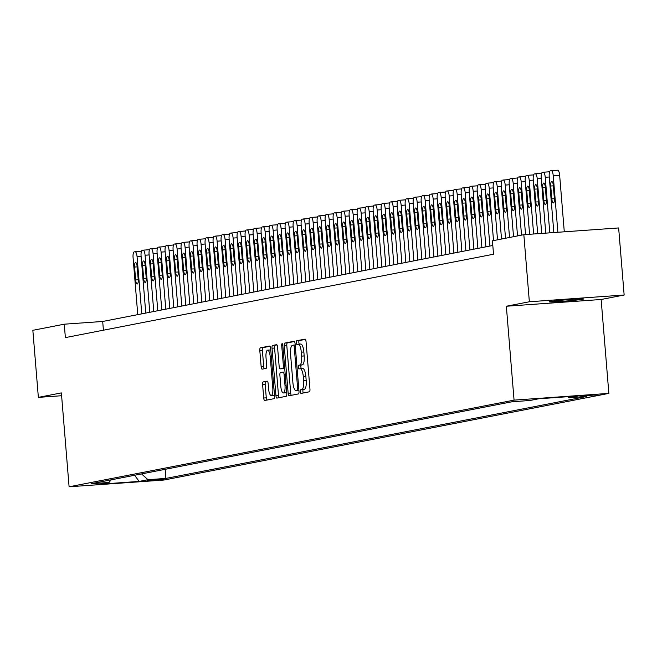 <?xml version="1.0" encoding="UTF-8"?>
<svg xmlns="http://www.w3.org/2000/svg" width="657" height="657" viewBox="0 0 657 657"><rect width="100%" height="100%" fill="white"/><g stroke="black" fill="none" stroke-linecap="round" stroke-linejoin="round"><path stroke-width="0.99" d="M300.331 391.679A1.848 0.558 -94.1 0 0 301.013 393.42A1.848 0.558 -94.1 0 0 301.029 393.42L309.373 391.794A2.644 0.797 -94.1 0 0 309.948 389.01L306.047 341.607A2.644 0.797 -94.1 0 0 305.078 339.127A2.644 0.797 -94.1 0 0 305.045 339.127L296.701 340.753A1.848 0.558 -94.1 0 0 296.299 342.708A1.848 0.558 -94.1 0 0 296.98 344.44A1.848 0.558 -94.1 0 0 297.005 344.44L298.081 344.235A8.459 2.546 -94.1 0 1 298.179 344.219A8.459 2.546 -94.1 0 1 301.292 352.168L301.612 356.119A8.459 2.546 -94.1 0 1 299.797 365.029L298.713 365.243A1.848 0.558 -94.1 0 0 298.319 367.197A1.848 0.558 -94.1 0 0 298.992 368.93A1.848 0.558 -94.1 0 0 299.017 368.93L300.093 368.717A8.459 2.546 -94.1 0 1 300.192 368.708A8.459 2.546 -94.1 0 1 303.304 376.658L303.624 380.608A8.459 2.546 -94.1 0 1 301.809 389.519L300.725 389.732A1.848 0.558 -94.1 0 0 300.331 391.679M300.282 368.708L302.655 368.536A8.459 2.546 -94.1 0 1 302.754 368.528A8.459 2.546 -94.1 0 1 305.866 376.477L306.187 380.419A8.459 2.546 -94.1 0 1 304.372 389.338L303.288 389.552A1.848 0.558 -94.1 0 0 302.893 391.498A1.848 0.558 -94.1 0 0 303.263 392.985M305.439 339.365L299.264 340.572A1.848 0.558 -94.1 0 0 298.861 342.527A1.848 0.558 -94.1 0 0 299.321 344.137M298.27 344.219L300.643 344.046A8.459 2.546 -94.1 0 1 300.742 344.038A8.459 2.546 -94.1 0 1 303.854 351.988L304.175 355.938A8.459 2.546 -94.1 0 1 302.36 364.849L301.276 365.062A1.848 0.558 -94.1 0 0 300.881 367.008A1.848 0.558 -94.1 0 0 301.333 368.626M582.743 299.247A17.238 0.6 175.3 0 0 583.523 299.001A17.238 0.6 175.3 0 0 568.913 299.6A17.238 0.6 175.3 0 0 549.95 301.579A17.238 0.6 175.3 0 0 549.17 301.826A17.238 0.6 175.3 0 0 563.78 301.218A17.238 0.6 175.3 0 0 582.743 299.247M163.889 479.257L147.102 480.546L163.889 479.257M263.194 381.922A2.644 0.797 -94.1 0 0 262.619 384.715L263.72 398.011A2.644 0.797 -94.1 0 0 264.689 400.491A2.644 0.797 -94.1 0 0 264.722 400.491L273.985 398.684A2.644 0.797 -94.1 0 0 274.56 395.9L270.659 348.506A2.644 0.797 -94.1 0 0 269.69 346.017A2.644 0.797 -94.1 0 0 269.657 346.025L260.386 347.824A2.644 0.797 -94.1 0 0 259.819 350.616L261.141 366.672A2.644 0.797 -94.1 0 0 262.11 369.16A2.644 0.797 -94.1 0 0 262.143 369.152L266.11 368.38A2.644 0.797 -94.1 0 0 266.676 365.596L266.019 357.63A7.071 2.127 -94.1 0 1 267.621 350.165A7.071 2.127 -94.1 0 1 270.224 356.817L272.795 388.016A7.071 2.127 -94.1 0 1 271.193 395.481A7.071 2.127 -94.1 0 1 268.59 388.837L268.163 383.631A2.644 0.797 -94.1 0 0 267.185 381.15A2.644 0.797 -94.1 0 0 267.161 381.15L263.194 381.922L265.757 381.742A2.644 0.797 -94.1 0 0 265.182 384.534L266.282 397.83A2.644 0.797 -94.1 0 0 266.882 400.072M61.372 392.894L38.361 397.378L32.85 330.315L64.263 324.197L65.363 337.608L493.53 254.226L492.422 240.807L523.834 234.689L529.353 301.76L506.342 306.236L514.061 400.129L69.092 486.788L61.372 392.894M288.144 393.256A2.644 0.797 -94.1 0 0 289.121 395.736A2.644 0.797 -94.1 0 0 289.146 395.736L298.418 393.929A2.644 0.797 -94.1 0 0 298.984 391.137L295.092 343.742A2.644 0.797 -94.1 0 0 294.114 341.262A2.644 0.797 -94.1 0 0 294.09 341.262L284.818 343.069A2.644 0.797 -94.1 0 0 284.251 345.853L288.144 393.256L290.706 393.067A2.644 0.797 -94.1 0 0 291.314 395.309M286.206 396.302L276.934 398.109A2.644 0.797 -94.1 0 1 276.901 398.117A2.644 0.797 -94.1 0 1 275.932 395.629L272.031 348.235A2.644 0.797 -94.1 0 1 272.606 345.451L276.572 344.679A2.644 0.797 -94.1 0 1 276.597 344.67A2.644 0.797 -94.1 0 1 277.574 347.159L279.151 366.376A2.644 0.797 -94.1 0 0 280.128 368.864A2.644 0.797 -94.1 0 0 280.153 368.856L282.789 368.347A2.644 0.797 -94.1 0 0 283.356 365.563L281.713 345.549A1.848 0.558 -94.1 0 1 282.132 343.595A1.848 0.558 -94.1 0 1 282.814 345.336L286.772 393.518A2.644 0.797 -94.1 0 1 286.206 396.302M580.788 396.064L597.057 394.816L580.788 396.064M514.061 400.129L608.858 393.387L163.889 480.045L69.092 486.788M165.153 469.312L165.901 478.419L586.865 396.434L568.929 397.707L567.804 396.705M165.901 478.419L147.973 479.692L139.169 481.409L100.217 484.176L109.021 482.468L91.085 483.741L512.049 401.755L529.985 400.483L538.789 398.766L577.733 395.999L568.929 397.707M506.342 306.236L601.139 299.493L624.15 295.018L529.353 301.76M624.15 295.018L618.639 227.946L523.834 234.689M38.361 397.378L61.602 395.728M601.139 299.493L608.858 393.387M492.807 245.488L102.697 321.462L64.263 324.197M103.412 330.2L102.697 321.462M109.021 482.468L111.181 479.824M141.534 473.919L147.973 479.692M139.169 481.409L134.586 475.266M294.484 341.5L287.38 342.888A2.644 0.797 -94.1 0 0 286.813 345.672L290.706 393.067M297.251 390.406A1.848 0.558 -94.1 0 0 297.646 388.459L294.229 346.855A1.848 0.558 -94.1 0 0 293.548 345.114A1.848 0.558 -94.1 0 0 293.531 345.122L292.39 345.344A8.459 2.546 -94.1 0 0 290.566 354.254L292.907 382.694A8.459 2.546 -94.1 0 0 296.02 390.644A8.459 2.546 -94.1 0 0 296.11 390.628L298.919 390.291M298.492 390.463A8.459 2.546 -94.1 0 0 298.582 390.463A8.459 2.546 -94.1 0 0 298.672 390.447L296.11 390.628M276.967 344.917L275.168 345.262A2.644 0.797 -94.1 0 0 274.593 348.054L278.494 395.448A2.644 0.797 -94.1 0 0 279.102 397.69M280.128 368.864L282.691 368.676A2.644 0.797 -94.1 0 0 282.691 368.676A2.644 0.797 -94.1 0 0 282.715 368.676L284.695 368.29M280.794 386.324A7.071 2.127 -94.1 0 0 283.397 392.968A7.071 2.127 -94.1 0 0 284.998 385.503L284.095 374.515A2.644 0.797 -94.1 0 0 283.118 372.026A2.644 0.797 -94.1 0 0 283.093 372.034L280.457 372.544A2.644 0.797 -94.1 0 0 279.89 375.328L280.794 386.324M283.397 392.968L285.959 392.787A7.071 2.127 -94.1 0 0 286.674 392.286M267.555 381.397L265.757 381.742M271.193 395.481L273.755 395.3A7.071 2.127 -94.1 0 0 274.47 394.8M270.799 350.23A7.071 2.127 -94.1 0 0 270.183 349.984L267.621 350.165M270.052 346.264L262.948 347.643A2.644 0.797 -94.1 0 0 262.381 350.427L263.703 366.491A2.644 0.797 -94.1 0 0 264.311 368.733M564.289 231.814L559.641 175.271A5.387 1.618 85.9 0 0 557.662 170.212A5.387 1.618 85.9 0 0 557.596 170.22L551.313 170.664M553.843 232.562L549.236 176.511A5.387 1.618 -94.1 0 1 550.394 170.828L551.19 170.672A5.387 1.618 -94.1 0 1 551.256 170.664A5.387 1.618 -94.1 0 1 553.235 175.731L557.883 232.274M550.747 186.021L551.806 198.899A4.312 1.298 -94.1 0 0 553.391 202.947A4.312 1.298 -94.1 0 0 554.368 198.406L553.309 185.529A4.312 1.298 -94.1 0 0 551.724 181.48A4.312 1.298 -94.1 0 0 550.747 186.021L553.334 185.841M545.762 233.136L541.228 178.063A5.387 1.618 -94.1 0 1 542.386 172.389L543.191 172.233A5.387 1.618 -94.1 0 1 543.249 172.224A5.387 1.618 -94.1 0 1 545.236 177.283L549.802 232.849M543.306 172.224L549.597 171.781A5.387 1.618 85.9 0 1 549.63 171.773L543.249 172.224M542.748 187.582L543.807 200.459A4.312 1.298 -94.1 0 0 545.392 204.508A4.312 1.298 -94.1 0 0 546.361 199.958L545.31 187.081A4.312 1.298 -94.1 0 0 543.717 183.032A4.312 1.298 -94.1 0 0 542.748 187.582L545.335 187.401M537.672 233.711L533.229 179.624A5.387 1.618 -94.1 0 1 534.387 173.949L535.184 173.793A5.387 1.618 -94.1 0 1 535.25 173.785A5.387 1.618 -94.1 0 1 537.229 178.844L541.713 233.424M535.307 173.785L541.59 173.333A5.387 1.618 85.9 0 1 541.623 173.333L535.25 173.785M534.741 189.142L535.8 202.019A4.312 1.298 -94.1 0 0 537.385 206.068A4.312 1.298 -94.1 0 0 538.362 201.518L537.303 188.641A4.312 1.298 -94.1 0 0 535.718 184.592A4.312 1.298 -94.1 0 0 534.741 189.142L537.327 188.961M529.591 234.286L525.222 181.184A5.387 1.618 -94.1 0 1 526.38 175.509L527.185 175.353A5.387 1.618 -94.1 0 1 527.243 175.345A5.387 1.618 -94.1 0 1 529.23 180.404L533.632 233.999M527.243 175.345L533.624 174.893A5.387 1.618 85.9 0 1 533.624 174.893L527.3 175.345M526.742 190.702L527.801 203.58A4.312 1.298 -94.1 0 0 529.386 207.628A4.312 1.298 -94.1 0 0 530.355 203.079L529.304 190.202A4.312 1.298 -94.1 0 0 527.711 186.153A4.312 1.298 -94.1 0 0 526.742 190.702L529.328 190.514M521.527 235.14L517.223 182.745A5.387 1.618 -94.1 0 1 518.381 177.061L519.178 176.905A5.387 1.618 -94.1 0 1 519.244 176.905A5.387 1.618 -94.1 0 1 521.223 181.964L525.551 234.574M519.244 176.905L525.616 176.446A5.387 1.618 85.9 0 1 525.616 176.446L519.301 176.897M518.734 192.263L519.794 205.132A4.312 1.298 -94.1 0 0 521.379 209.189A4.312 1.298 -94.1 0 0 522.356 204.639L521.297 191.762A4.312 1.298 -94.1 0 0 519.712 187.713A4.312 1.298 -94.1 0 0 518.734 192.263L521.321 192.074M513.528 236.701L509.216 184.305A5.387 1.618 -94.1 0 1 510.374 178.622L511.179 178.466A5.387 1.618 -94.1 0 1 511.236 178.458A5.387 1.618 -94.1 0 1 513.224 183.525L517.527 235.92M511.294 178.458L517.585 178.014A5.387 1.618 85.9 0 1 517.617 178.006L511.236 178.458M510.735 193.815L511.795 206.692A4.312 1.298 -94.1 0 0 513.38 210.741A4.312 1.298 -94.1 0 0 514.349 206.199L513.298 193.322A4.312 1.298 -94.1 0 0 511.704 189.273A4.312 1.298 -94.1 0 0 510.735 193.815L513.322 193.634M505.52 238.261L501.217 185.857A5.387 1.618 -94.1 0 1 502.375 180.182L503.172 180.026A5.387 1.618 -94.1 0 1 503.237 180.018A5.387 1.618 -94.1 0 1 505.217 185.077L509.528 237.481M503.295 180.018L509.577 179.575A5.387 1.618 85.9 0 1 509.61 179.566L503.237 180.018M502.728 195.375L503.788 208.253A4.312 1.298 -94.1 0 0 505.373 212.301A4.312 1.298 -94.1 0 0 506.35 207.752L505.29 194.874A4.312 1.298 -94.1 0 0 503.705 190.826A4.312 1.298 -94.1 0 0 502.728 195.375L505.315 195.195M497.521 239.813L493.21 187.417A5.387 1.618 -94.1 0 1 494.376 181.743L495.173 181.587A5.387 1.618 -94.1 0 1 495.23 181.578A5.387 1.618 -94.1 0 1 497.218 186.637L501.521 239.041M495.288 181.578L501.578 181.127A5.387 1.618 85.9 0 1 501.611 181.127L495.23 181.578M494.729 196.936L495.789 209.813A4.312 1.298 -94.1 0 0 497.374 213.862A4.312 1.298 -94.1 0 0 498.343 209.312L497.292 196.435A4.312 1.298 -94.1 0 0 495.698 192.386A4.312 1.298 -94.1 0 0 494.729 196.936L497.316 196.755M489.9 246.055L485.211 188.978A5.387 1.618 -94.1 0 1 486.369 183.303L487.166 183.147A5.387 1.618 -94.1 0 1 487.231 183.139A5.387 1.618 -94.1 0 1 489.21 188.198L493.522 240.593M487.289 183.139L493.571 182.687A5.387 1.618 85.9 0 1 493.604 182.687L487.231 183.139M486.722 198.496L487.781 211.373A4.312 1.298 -94.1 0 0 489.366 215.422A4.312 1.298 -94.1 0 0 490.344 210.872L489.284 197.995A4.312 1.298 -94.1 0 0 487.699 193.946A4.312 1.298 -94.1 0 0 486.722 198.496L489.309 198.307M481.901 247.615L477.204 190.538A5.387 1.618 -94.1 0 1 478.37 184.855L479.167 184.699A5.387 1.618 -94.1 0 1 479.224 184.691A5.387 1.618 -94.1 0 1 481.211 189.758L485.901 246.835M479.282 184.691L485.572 184.247A5.387 1.618 85.9 0 1 485.605 184.239L479.224 184.691M478.723 200.048L479.782 212.925A4.312 1.298 -94.1 0 0 481.367 216.974A4.312 1.298 -94.1 0 0 482.337 212.433L481.285 199.556A4.312 1.298 -94.1 0 0 479.692 195.507A4.312 1.298 -94.1 0 0 478.723 200.048L481.31 199.868M473.894 249.167L469.205 192.09A5.387 1.618 -94.1 0 1 470.363 186.416L471.159 186.26A5.387 1.618 -94.1 0 1 471.225 186.251A5.387 1.618 -94.1 0 1 473.204 191.318L477.894 248.387M471.283 186.251L477.565 185.808A5.387 1.618 85.9 0 1 477.598 185.8L471.225 186.251M470.716 201.609L471.775 214.486A4.312 1.298 -94.1 0 0 473.36 218.535A4.312 1.298 -94.1 0 0 474.338 213.985L473.278 201.116A4.312 1.298 -94.1 0 0 471.693 197.067A4.312 1.298 -94.1 0 0 470.716 201.609L473.303 201.428M465.895 250.728L461.198 193.651A5.387 1.618 -94.1 0 1 462.364 187.976L463.16 187.82A5.387 1.618 -94.1 0 1 463.218 187.812A5.387 1.618 -94.1 0 1 465.205 192.871L469.895 249.947M463.275 187.812L469.566 187.368A5.387 1.618 85.9 0 1 469.599 187.36L463.218 187.812M462.717 203.169L463.776 216.046A4.312 1.298 -94.1 0 0 465.361 220.095A4.312 1.298 -94.1 0 0 466.33 215.545L465.279 202.668A4.312 1.298 -94.1 0 0 463.686 198.619A4.312 1.298 -94.1 0 0 462.717 203.169L465.304 202.988M457.888 252.288L453.199 195.211A5.387 1.618 -94.1 0 1 454.357 189.536L455.153 189.38A5.387 1.618 -94.1 0 1 455.219 189.372A5.387 1.618 -94.1 0 1 457.198 194.431L461.887 251.508M455.276 189.372L461.559 188.92A5.387 1.618 85.9 0 1 461.592 188.92L455.219 189.372M454.71 204.729L455.769 217.607A4.312 1.298 -94.1 0 0 457.354 221.655A4.312 1.298 -94.1 0 0 458.331 217.106L457.272 204.228A4.312 1.298 -94.1 0 0 455.687 200.18A4.312 1.298 -94.1 0 0 454.71 204.729L457.297 204.541M449.889 253.848L445.191 196.772A5.387 1.618 -94.1 0 1 446.358 191.097L447.154 190.941A5.387 1.618 -94.1 0 1 447.212 190.932A5.387 1.618 -94.1 0 1 449.199 195.991L453.888 253.068M447.212 190.932L453.593 190.473A5.387 1.618 85.9 0 1 453.593 190.473L447.269 190.932M446.711 206.29L447.77 219.167A4.312 1.298 -94.1 0 0 449.355 223.216A4.312 1.298 -94.1 0 0 450.324 218.666L449.273 205.789A4.312 1.298 -94.1 0 0 447.68 201.74A4.312 1.298 -94.1 0 0 446.711 206.29L449.298 206.101M441.882 255.401L437.192 198.332A5.387 1.618 -94.1 0 1 438.35 192.649L439.147 192.493A5.387 1.618 -94.1 0 1 439.213 192.485A5.387 1.618 -94.1 0 1 441.192 197.552L445.881 254.629M439.213 192.485L445.586 192.033A5.387 1.618 85.9 0 1 445.586 192.033L439.27 192.485M438.704 207.842L439.763 220.719A4.312 1.298 -94.1 0 0 441.348 224.768A4.312 1.298 -94.1 0 0 442.325 220.226L441.266 207.349A4.312 1.298 -94.1 0 0 439.681 203.3A4.312 1.298 -94.1 0 0 438.704 207.842L441.29 207.661M433.883 256.961L429.185 199.884A5.387 1.618 -94.1 0 1 430.351 194.209L431.148 194.053A5.387 1.618 -94.1 0 1 431.206 194.045A5.387 1.618 -94.1 0 1 433.193 199.104L437.882 256.181M431.263 194.045L437.554 193.601A5.387 1.618 85.9 0 1 437.587 193.593L431.206 194.045M430.705 209.402L431.764 222.28A4.312 1.298 -94.1 0 0 433.349 226.328A4.312 1.298 -94.1 0 0 434.318 221.779L433.267 208.901A4.312 1.298 -94.1 0 0 431.674 204.853A4.312 1.298 -94.1 0 0 430.705 209.402L433.292 209.222M425.876 258.521L421.186 201.444A5.387 1.618 -94.1 0 1 422.344 195.77L423.149 195.614A5.387 1.618 -94.1 0 1 423.207 195.605A5.387 1.618 -94.1 0 1 425.186 200.664L429.875 257.741M423.264 195.605L429.547 195.154A5.387 1.618 85.9 0 1 429.579 195.154L423.207 195.605M422.697 210.963L423.757 223.84A4.312 1.298 -94.1 0 0 425.342 227.889A4.312 1.298 -94.1 0 0 426.319 223.339L425.26 210.462A4.312 1.298 -94.1 0 0 423.675 206.413A4.312 1.298 -94.1 0 0 422.697 210.963L425.284 210.782M417.877 260.082L413.179 203.005A5.387 1.618 -94.1 0 1 414.345 197.33L415.142 197.174A5.387 1.618 -94.1 0 1 415.199 197.166A5.387 1.618 -94.1 0 1 417.187 202.225L421.876 259.301M415.257 197.166L421.548 196.714A5.387 1.618 85.9 0 1 421.58 196.714L415.199 197.166M414.698 212.523L415.758 225.4A4.312 1.298 -94.1 0 0 417.343 229.449A4.312 1.298 -94.1 0 0 418.32 224.899L417.261 212.022A4.312 1.298 -94.1 0 0 415.667 207.973A4.312 1.298 -94.1 0 0 414.698 212.523L417.285 212.334M409.869 261.642L405.18 204.565A5.387 1.618 -94.1 0 1 406.338 198.882L407.143 198.726A5.387 1.618 -94.1 0 1 407.2 198.726A5.387 1.618 -94.1 0 1 409.18 203.785L413.877 260.862M407.258 198.718L413.54 198.274A5.387 1.618 85.9 0 1 413.573 198.266L407.2 198.726M406.691 214.083L407.751 226.952A4.312 1.298 -94.1 0 0 409.336 231.009A4.312 1.298 -94.1 0 0 410.313 226.46L409.254 213.582A4.312 1.298 -94.1 0 0 407.668 209.534A4.312 1.298 -94.1 0 0 406.691 214.083L409.278 213.895M401.87 263.194L397.173 206.126A5.387 1.618 -94.1 0 1 398.339 200.442L399.136 200.286A5.387 1.618 -94.1 0 1 399.193 200.278A5.387 1.618 -94.1 0 1 401.181 205.345L405.87 262.414M399.251 200.278L405.541 199.835A5.387 1.618 85.9 0 1 405.574 199.827L399.193 200.278M398.692 215.636L399.752 228.513A4.312 1.298 -94.1 0 0 401.337 232.562A4.312 1.298 -94.1 0 0 402.314 228.02L401.255 215.143A4.312 1.298 -94.1 0 0 399.661 211.094A4.312 1.298 -94.1 0 0 398.692 215.636L401.279 215.455M393.863 264.755L389.174 207.678A5.387 1.618 -94.1 0 1 390.332 202.003L391.137 201.847A5.387 1.618 -94.1 0 1 391.194 201.839A5.387 1.618 -94.1 0 1 393.173 206.898L397.871 263.974M391.252 201.839L397.534 201.395A5.387 1.618 85.9 0 1 397.567 201.387L391.194 201.839M390.685 217.196L391.744 230.073A4.312 1.298 -94.1 0 0 393.329 234.122A4.312 1.298 -94.1 0 0 394.307 229.572L393.247 216.695A4.312 1.298 -94.1 0 0 391.662 212.646A4.312 1.298 -94.1 0 0 390.685 217.196L393.272 217.015M385.864 266.315L381.167 209.238A5.387 1.618 -94.1 0 1 382.333 203.563L383.13 203.407A5.387 1.618 -94.1 0 1 383.187 203.399A5.387 1.618 -94.1 0 1 385.174 208.458L389.864 265.535M383.245 203.399L389.535 202.947A5.387 1.618 85.9 0 1 389.568 202.947L383.187 203.399M382.686 218.756L383.745 231.634A4.312 1.298 -94.1 0 0 385.331 235.682A4.312 1.298 -94.1 0 0 386.308 231.133L385.248 218.255A4.312 1.298 -94.1 0 0 383.655 214.207A4.312 1.298 -94.1 0 0 382.686 218.756L385.273 218.576M377.857 267.875L373.168 210.798A5.387 1.618 -94.1 0 1 374.326 205.124L375.131 204.968A5.387 1.618 -94.1 0 1 375.188 204.959A5.387 1.618 -94.1 0 1 377.167 210.018L381.865 267.095M375.246 204.959L381.528 204.508A5.387 1.618 85.9 0 1 381.561 204.508L375.188 204.959M374.679 220.317L375.738 233.194A4.312 1.298 -94.1 0 0 377.323 237.243A4.312 1.298 -94.1 0 0 378.301 232.693L377.241 219.816A4.312 1.298 -94.1 0 0 375.656 215.767A4.312 1.298 -94.1 0 0 374.679 220.317L377.266 220.128M369.858 269.436L365.161 212.359A5.387 1.618 -94.1 0 1 366.327 206.676L367.123 206.52A5.387 1.618 -94.1 0 1 367.181 206.512A5.387 1.618 -94.1 0 1 369.168 211.579L373.858 268.656M367.181 206.512L373.562 206.06A5.387 1.618 85.9 0 1 373.562 206.06L367.238 206.512M366.68 221.877L367.739 234.746A4.312 1.298 -94.1 0 0 369.324 238.795A4.312 1.298 -94.1 0 0 370.302 234.253L369.242 221.376A4.312 1.298 -94.1 0 0 367.649 217.327A4.312 1.298 -94.1 0 0 366.68 221.877L369.267 221.688M361.851 270.988L357.162 213.911A5.387 1.618 -94.1 0 1 358.32 208.236L359.124 208.08A5.387 1.618 -94.1 0 1 359.182 208.072A5.387 1.618 -94.1 0 1 361.161 213.139L365.859 270.208M359.182 208.072L365.555 207.62A5.387 1.618 85.9 0 1 365.555 207.62L359.239 208.072M358.673 223.429L359.732 236.306A4.312 1.298 -94.1 0 0 361.317 240.355A4.312 1.298 -94.1 0 0 362.294 235.806L361.235 222.937A4.312 1.298 -94.1 0 0 359.65 218.888A4.312 1.298 -94.1 0 0 358.673 223.429L361.26 223.249M353.852 272.548L349.154 215.471A5.387 1.618 -94.1 0 1 350.321 209.797L351.117 209.64A5.387 1.618 -94.1 0 1 351.175 209.632A5.387 1.618 -94.1 0 1 353.162 214.691L357.851 271.768M351.232 209.632L357.523 209.189A5.387 1.618 85.9 0 1 357.556 209.181L351.175 209.632M350.674 224.99L351.733 237.867A4.312 1.298 -94.1 0 0 353.318 241.916A4.312 1.298 -94.1 0 0 354.295 237.366L353.236 224.489A4.312 1.298 -94.1 0 0 351.643 220.44A4.312 1.298 -94.1 0 0 350.674 224.99L353.261 224.809M345.845 274.109L341.155 217.032A5.387 1.618 -94.1 0 1 342.313 211.357L343.118 211.201A5.387 1.618 -94.1 0 1 343.176 211.193A5.387 1.618 -94.1 0 1 345.155 216.252L349.853 273.328M343.233 211.193L349.524 210.741A5.387 1.618 85.9 0 1 349.549 210.741L343.176 211.193M342.667 226.55L343.726 239.427A4.312 1.298 -94.1 0 0 345.311 243.476A4.312 1.298 -94.1 0 0 346.288 238.926L345.229 226.049A4.312 1.298 -94.1 0 0 343.644 222A4.312 1.298 -94.1 0 0 342.667 226.55L345.253 226.361M337.846 275.669L333.148 218.592A5.387 1.618 -94.1 0 1 334.314 212.917L335.111 212.761A5.387 1.618 -94.1 0 1 335.169 212.753A5.387 1.618 -94.1 0 1 337.156 217.812L341.845 274.889M335.226 212.753L341.517 212.301A5.387 1.618 85.9 0 1 341.55 212.301L335.169 212.753M334.668 228.11L335.727 240.988A4.312 1.298 -94.1 0 0 337.312 245.036A4.312 1.298 -94.1 0 0 338.289 240.487L337.23 227.609A4.312 1.298 -94.1 0 0 335.645 223.561A4.312 1.298 -94.1 0 0 334.668 228.11L337.255 227.922M329.839 277.221L325.149 220.152A5.387 1.618 -94.1 0 1 326.307 214.469L327.112 214.313A5.387 1.618 -94.1 0 1 327.17 214.305A5.387 1.618 -94.1 0 1 329.149 219.372L333.846 276.449M327.227 214.305L333.518 213.862A5.387 1.618 85.9 0 1 333.542 213.853L327.17 214.305M326.66 229.663L327.72 242.54A4.312 1.298 -94.1 0 0 329.305 246.589A4.312 1.298 -94.1 0 0 330.282 242.047L329.223 229.17A4.312 1.298 -94.1 0 0 327.638 225.121A4.312 1.298 -94.1 0 0 326.66 229.663L329.247 229.482M321.84 278.782L317.142 221.705A5.387 1.618 -94.1 0 1 318.308 216.03L319.105 215.874A5.387 1.618 -94.1 0 1 319.162 215.866A5.387 1.618 -94.1 0 1 321.15 220.924L325.839 278.001M319.22 215.866L325.511 215.422A5.387 1.618 85.9 0 1 325.543 215.414L319.162 215.866M318.661 231.223L319.721 244.1A4.312 1.298 -94.1 0 0 321.306 248.149A4.312 1.298 -94.1 0 0 322.283 243.599L321.224 230.73A4.312 1.298 -94.1 0 0 319.639 226.673A4.312 1.298 -94.1 0 0 318.661 231.223L321.248 231.042M313.832 280.342L309.143 223.265A5.387 1.618 -94.1 0 1 310.301 217.59L311.106 217.434A5.387 1.618 -94.1 0 1 311.163 217.426A5.387 1.618 -94.1 0 1 313.143 222.485L317.84 279.562M311.221 217.426L317.512 216.974A5.387 1.618 85.9 0 1 317.536 216.974L311.163 217.426M310.654 232.783L311.714 245.661A4.312 1.298 -94.1 0 0 313.299 249.709A4.312 1.298 -94.1 0 0 314.276 245.16L313.217 232.282A4.312 1.298 -94.1 0 0 311.632 228.234A4.312 1.298 -94.1 0 0 310.654 232.783L313.241 232.603M305.834 281.902L301.136 224.825A5.387 1.618 -94.1 0 1 302.302 219.151L303.099 218.995A5.387 1.618 -94.1 0 1 303.156 218.986A5.387 1.618 -94.1 0 1 305.144 224.045L309.833 281.122M303.222 218.986L309.504 218.535A5.387 1.618 85.9 0 1 309.537 218.535L303.156 218.986M302.655 234.344L303.715 247.221A4.312 1.298 -94.1 0 0 305.3 251.27A4.312 1.298 -94.1 0 0 306.277 246.72L305.218 233.843A4.312 1.298 -94.1 0 0 303.633 229.794A4.312 1.298 -94.1 0 0 302.655 234.344L305.242 234.155M297.826 283.463L293.137 226.386A5.387 1.618 -94.1 0 1 294.295 220.703L295.1 220.555A5.387 1.618 -94.1 0 1 295.157 220.547A5.387 1.618 -94.1 0 1 297.136 225.606L301.834 282.682M295.157 220.547L301.53 220.087A5.387 1.618 85.9 0 1 301.53 220.087L295.215 220.538M294.648 235.904L295.707 248.781A4.312 1.298 -94.1 0 0 297.293 252.83A4.312 1.298 -94.1 0 0 298.27 248.28L297.21 235.403A4.312 1.298 -94.1 0 0 295.625 231.354A4.312 1.298 -94.1 0 0 294.648 235.904L297.235 235.715M289.827 285.015L285.13 227.946A5.387 1.618 -94.1 0 1 286.296 222.263L287.093 222.107A5.387 1.618 -94.1 0 1 287.15 222.099A5.387 1.618 -94.1 0 1 289.137 227.166L293.827 284.243M287.15 222.099L293.531 221.647A5.387 1.618 85.9 0 1 293.531 221.647L287.216 222.099M286.649 237.456L287.709 250.333A4.312 1.298 -94.1 0 0 289.294 254.382A4.312 1.298 -94.1 0 0 290.271 249.841L289.211 236.963A4.312 1.298 -94.1 0 0 287.626 232.915A4.312 1.298 -94.1 0 0 286.649 237.456L289.236 237.276M281.82 286.575L277.131 229.498A5.387 1.618 -94.1 0 1 278.289 223.823L279.094 223.667A5.387 1.618 -94.1 0 1 279.151 223.659A5.387 1.618 -94.1 0 1 281.13 228.718L285.828 285.795M279.151 223.659L285.524 223.208A5.387 1.618 85.9 0 1 285.524 223.208L279.209 223.659M278.642 239.017L279.701 251.894A4.312 1.298 -94.1 0 0 281.286 255.943A4.312 1.298 -94.1 0 0 282.264 251.393L281.204 238.516A4.312 1.298 -94.1 0 0 279.619 234.467A4.312 1.298 -94.1 0 0 278.642 239.017L281.229 238.836M273.821 288.136L269.124 231.059A5.387 1.618 -94.1 0 1 270.29 225.384L271.086 225.228A5.387 1.618 -94.1 0 1 271.144 225.22A5.387 1.618 -94.1 0 1 273.131 230.278L277.821 287.355M271.21 225.22L277.492 224.768A5.387 1.618 85.9 0 1 277.525 224.768L271.144 225.22M270.643 240.577L271.702 253.454A4.312 1.298 -94.1 0 0 273.287 257.503A4.312 1.298 -94.1 0 0 274.265 252.953L273.205 240.076A4.312 1.298 -94.1 0 0 271.62 236.027A4.312 1.298 -94.1 0 0 270.643 240.577L273.23 240.396M265.814 289.696L261.125 232.619A5.387 1.618 -94.1 0 1 262.283 226.944L263.087 226.788A5.387 1.618 -94.1 0 1 263.145 226.78A5.387 1.618 -94.1 0 1 265.124 231.839L269.822 288.916M263.202 226.78L269.493 226.328A5.387 1.618 85.9 0 1 269.518 226.328L263.145 226.78M262.636 242.137L263.695 255.015A4.312 1.298 -94.1 0 0 265.28 259.063A4.312 1.298 -94.1 0 0 266.257 254.514L265.198 241.636A4.312 1.298 -94.1 0 0 263.613 237.588A4.312 1.298 -94.1 0 0 262.636 242.137L265.223 241.948M257.815 291.256L253.117 234.179A5.387 1.618 -94.1 0 1 254.284 228.496L255.08 228.34A5.387 1.618 -94.1 0 1 255.138 228.332A5.387 1.618 -94.1 0 1 257.125 233.399L261.815 290.476M255.203 228.332L261.486 227.889A5.387 1.618 85.9 0 1 261.519 227.88L255.138 228.332M254.637 243.698L255.696 256.567A4.312 1.298 -94.1 0 0 257.281 260.615A4.312 1.298 -94.1 0 0 258.258 256.074L257.199 243.197A4.312 1.298 -94.1 0 0 255.614 239.148A4.312 1.298 -94.1 0 0 254.637 243.698L257.224 243.509M249.808 292.808L245.118 235.732A5.387 1.618 -94.1 0 1 246.276 230.057L247.081 229.901A5.387 1.618 -94.1 0 1 247.139 229.893A5.387 1.618 -94.1 0 1 249.118 234.96L253.816 292.028M247.196 229.893L253.487 229.449A5.387 1.618 85.9 0 1 253.512 229.441L247.139 229.893M246.63 245.25L247.689 258.127A4.312 1.298 -94.1 0 0 249.274 262.176A4.312 1.298 -94.1 0 0 250.251 257.626L249.192 244.757A4.312 1.298 -94.1 0 0 247.607 240.708A4.312 1.298 -94.1 0 0 246.63 245.25L249.217 245.069M241.809 294.369L237.111 237.292A5.387 1.618 -94.1 0 1 238.277 231.617L239.074 231.461A5.387 1.618 -94.1 0 1 239.132 231.453A5.387 1.618 -94.1 0 1 241.119 236.512L245.808 293.589M239.197 231.453L245.48 231.009A5.387 1.618 85.9 0 1 245.513 231.001L239.132 231.453M238.631 246.81L239.69 259.687A4.312 1.298 -94.1 0 0 241.275 263.736A4.312 1.298 -94.1 0 0 242.252 259.187L241.193 246.309A4.312 1.298 -94.1 0 0 239.608 242.261A4.312 1.298 -94.1 0 0 238.631 246.81L241.218 246.63M233.802 295.929L229.112 238.852A5.387 1.618 -94.1 0 1 230.27 233.178L231.075 233.021A5.387 1.618 -94.1 0 1 231.133 233.013A5.387 1.618 -94.1 0 1 233.112 238.072L237.809 295.149M231.19 233.013L237.481 232.562A5.387 1.618 85.9 0 1 237.506 232.562L231.133 233.013M230.623 248.371L231.683 261.248A4.312 1.298 -94.1 0 0 233.268 265.297A4.312 1.298 -94.1 0 0 234.245 260.747L233.186 247.87A4.312 1.298 -94.1 0 0 231.601 243.821A4.312 1.298 -94.1 0 0 230.623 248.371L233.21 248.182M225.803 297.49L221.113 240.413A5.387 1.618 -94.1 0 1 222.271 234.738L223.068 234.582A5.387 1.618 -94.1 0 1 223.125 234.574A5.387 1.618 -94.1 0 1 225.113 239.633L229.802 296.709M223.191 234.574L229.474 234.122A5.387 1.618 85.9 0 1 229.507 234.122M222.624 249.931L223.684 262.808A4.312 1.298 -94.1 0 0 225.269 266.857A4.312 1.298 -94.1 0 0 226.246 262.307L225.187 249.43A4.312 1.298 -94.1 0 0 223.602 245.381A4.312 1.298 -94.1 0 0 222.624 249.931L225.211 249.742M217.796 299.042L213.106 241.973A5.387 1.618 -94.1 0 1 214.264 236.29L215.069 236.134A5.387 1.618 -94.1 0 1 215.126 236.126A5.387 1.618 -94.1 0 1 217.106 241.193L221.803 298.27M215.184 236.126L221.475 235.682A5.387 1.618 85.9 0 1 221.499 235.674L215.126 236.126M214.617 251.483L215.677 264.36A4.312 1.298 -94.1 0 0 217.262 268.409A4.312 1.298 -94.1 0 0 218.239 263.868L217.18 250.99A4.312 1.298 -94.1 0 0 215.595 246.942A4.312 1.298 -94.1 0 0 214.617 251.483L217.204 251.303M209.797 300.602L205.107 243.525A5.387 1.618 -94.1 0 1 206.265 237.85L207.062 237.694A5.387 1.618 -94.1 0 1 207.119 237.686A5.387 1.618 -94.1 0 1 209.107 242.753L213.796 299.822M207.185 237.686L213.468 237.243A5.387 1.618 85.9 0 1 213.5 237.234L207.119 237.686M206.618 253.044L207.678 265.921A4.312 1.298 -94.1 0 0 209.263 269.97A4.312 1.298 -94.1 0 0 210.24 265.42L209.181 252.551A4.312 1.298 -94.1 0 0 207.596 248.494A4.312 1.298 -94.1 0 0 206.618 253.044L209.205 252.863M201.789 302.163L197.1 245.086A5.387 1.618 -94.1 0 1 198.258 239.411L199.063 239.255A5.387 1.618 -94.1 0 1 199.12 239.247A5.387 1.618 -94.1 0 1 201.099 244.305L205.797 301.382M199.12 239.247L205.493 238.795A5.387 1.618 85.9 0 1 205.493 238.795L199.178 239.247M198.611 254.604L199.671 267.481A4.312 1.298 -94.1 0 0 201.256 271.53A4.312 1.298 -94.1 0 0 202.233 266.98L201.173 254.103A4.312 1.298 -94.1 0 0 199.588 250.054A4.312 1.298 -94.1 0 0 198.611 254.604L201.198 254.423M193.79 303.723L189.101 246.646A5.387 1.618 -94.1 0 1 190.259 240.971L191.056 240.815A5.387 1.618 -94.1 0 1 191.113 240.807A5.387 1.618 -94.1 0 1 193.101 245.866L197.79 302.943M191.179 240.807L197.461 240.355A5.387 1.618 85.9 0 1 197.494 240.355L191.113 240.807M190.612 256.164L191.672 269.042A4.312 1.298 -94.1 0 0 193.257 273.09A4.312 1.298 -94.1 0 0 194.234 268.541L193.174 255.663A4.312 1.298 -94.1 0 0 191.589 251.615A4.312 1.298 -94.1 0 0 190.612 256.164L193.199 255.975M185.783 305.283L181.094 248.206A5.387 1.618 -94.1 0 1 182.252 242.532L183.057 242.376A5.387 1.618 -94.1 0 1 183.114 242.367A5.387 1.618 -94.1 0 1 185.093 247.426L189.791 304.503M183.172 242.367L189.462 241.916A5.387 1.618 85.9 0 1 189.487 241.907L183.114 242.367M182.605 257.725L183.664 270.602A4.312 1.298 -94.1 0 0 185.249 274.651A4.312 1.298 -94.1 0 0 186.227 270.101L185.167 257.224A4.312 1.298 -94.1 0 0 183.582 253.175A4.312 1.298 -94.1 0 0 182.605 257.725L185.192 257.536M177.784 306.835L173.095 249.767A5.387 1.618 -94.1 0 1 174.253 244.084L175.049 243.928A5.387 1.618 -94.1 0 1 175.107 243.919A5.387 1.618 -94.1 0 1 177.094 248.987L181.784 306.063M175.173 243.919L181.455 243.476A5.387 1.618 85.9 0 1 181.488 243.468L175.107 243.919M174.606 259.277L175.665 272.154A4.312 1.298 -94.1 0 0 177.25 276.203A4.312 1.298 -94.1 0 0 178.228 271.661L177.168 258.784A4.312 1.298 -94.1 0 0 175.583 254.735A4.312 1.298 -94.1 0 0 174.606 259.277L177.193 259.096M169.777 308.396L165.088 251.319A5.387 1.618 -94.1 0 1 166.246 245.644L167.05 245.488A5.387 1.618 -94.1 0 1 167.108 245.48A5.387 1.618 -94.1 0 1 169.087 250.539L173.785 307.616M167.165 245.48L173.456 245.036A5.387 1.618 85.9 0 1 173.481 245.028L167.108 245.48M166.599 260.837L167.658 273.714A4.312 1.298 -94.1 0 0 169.243 277.763A4.312 1.298 -94.1 0 0 170.22 273.213L169.161 260.336A4.312 1.298 -94.1 0 0 167.576 256.287A4.312 1.298 -94.1 0 0 166.599 260.837L169.186 260.657M161.778 309.956L157.089 252.879A5.387 1.618 -94.1 0 1 158.247 247.204L159.043 247.048A5.387 1.618 -94.1 0 1 159.101 247.04A5.387 1.618 -94.1 0 1 161.088 252.099L165.778 309.176M159.166 247.04L165.449 246.589A5.387 1.618 85.9 0 1 165.482 246.589L159.101 247.04M158.6 262.398L159.659 275.275A4.312 1.298 -94.1 0 0 161.244 279.324A4.312 1.298 -94.1 0 0 162.222 274.774L161.162 261.897A4.312 1.298 -94.1 0 0 159.577 257.848A4.312 1.298 -94.1 0 0 158.6 262.398L161.187 262.217M153.771 311.517L149.082 254.44A5.387 1.618 -94.1 0 1 150.239 248.765L151.044 248.609A5.387 1.618 -94.1 0 1 151.102 248.601A5.387 1.618 -94.1 0 1 153.081 253.659L157.779 310.736M151.159 248.601L157.45 248.149A5.387 1.618 85.9 0 1 157.475 248.149L151.102 248.601M150.593 263.958L151.652 276.835A4.312 1.298 -94.1 0 0 153.237 280.884A4.312 1.298 -94.1 0 0 154.214 276.334L153.155 263.457A4.312 1.298 -94.1 0 0 151.57 259.408A4.312 1.298 -94.1 0 0 150.593 263.958L153.18 263.769M145.772 313.077L141.083 256A5.387 1.618 -94.1 0 1 142.24 250.317L143.037 250.161A5.387 1.618 -94.1 0 1 143.095 250.161A5.387 1.618 -94.1 0 1 145.082 255.22L149.771 312.297M143.16 250.153L149.443 249.709A5.387 1.618 85.9 0 1 149.476 249.701L143.095 250.161M142.594 265.518L143.653 278.387A4.312 1.298 -94.1 0 0 145.238 282.436A4.312 1.298 -94.1 0 0 146.215 277.895L145.156 265.017A4.312 1.298 -94.1 0 0 143.571 260.969A4.312 1.298 -94.1 0 0 142.594 265.518L145.181 265.329M137.765 314.629L133.075 257.552A5.387 1.618 -94.1 0 1 134.233 251.877L135.038 251.721A5.387 1.618 -94.1 0 1 135.096 251.713A5.387 1.618 -94.1 0 1 137.075 256.78L141.772 313.849M135.096 251.713L141.469 251.261A5.387 1.618 85.9 0 1 141.469 251.261L135.153 251.713M134.586 267.07L135.646 279.948A4.312 1.298 -94.1 0 0 137.239 283.996A4.312 1.298 -94.1 0 0 138.208 279.455L137.149 266.578A4.312 1.298 -94.1 0 0 135.564 262.529A4.312 1.298 -94.1 0 0 134.586 267.07L137.173 266.89M594.881 394.8L594.913 395.276M304.372 389.338L301.809 389.519M306.187 380.419L303.624 380.608M305.866 376.477L303.304 376.658M301.276 365.062L298.713 365.243M302.36 364.849L299.797 365.029M304.175 355.938L301.612 356.119M303.854 351.988L301.292 352.168M299.264 340.572L296.701 340.753M303.288 389.552L300.725 389.732M286.813 345.672L284.251 345.853M287.38 342.888L284.818 343.069M298.763 388.377L297.646 388.459M295.338 346.773L294.229 346.855M295.19 344.999L293.572 345.114L295.19 344.999M278.494 395.448L275.932 395.629M274.593 348.054L272.031 348.235M275.168 345.262L272.606 345.451M282.715 368.676L280.153 368.856M284.695 368.207L282.789 368.347M284.465 365.481L283.356 365.563M282.822 345.467L281.713 345.549M286.107 385.429L284.998 385.503M285.204 374.433L284.095 374.515M273.903 387.934L272.795 388.016M271.333 356.735L270.224 356.817M263.703 366.491L261.141 366.672M262.381 350.427L259.819 350.616M262.948 347.643L260.386 347.824M266.282 397.83L263.72 398.011M265.182 384.534L262.619 384.715M553.235 175.731L559.641 175.271M554.393 198.718L551.806 198.899M545.236 177.283L549.277 176.996M546.386 200.278L543.807 200.459M537.229 178.844L541.269 178.556M538.387 201.839L535.8 202.019M529.23 180.404L533.27 180.117M530.38 203.391L527.801 203.58M521.223 181.964L525.263 181.677M522.381 204.951L519.794 205.132M513.224 183.525L517.264 183.237M514.374 206.512L511.795 206.692M505.217 185.077L509.257 184.789M506.375 208.072L503.788 208.253M497.218 186.637L501.258 186.35M498.367 209.624L495.789 209.813M489.21 188.198L493.251 187.91M490.368 211.184L487.781 211.373M481.211 189.758L485.252 189.471M482.361 212.745L479.782 212.925M473.204 191.318L477.245 191.031M474.362 214.305L471.775 214.486M465.205 192.871L469.246 192.583M466.355 215.866L463.776 216.046M457.198 194.431L461.239 194.144M458.356 217.418L455.769 217.607M449.199 195.991L453.24 195.704M450.349 218.978L447.77 219.167M441.192 197.552L445.232 197.264M442.35 220.538L439.763 220.719M433.193 199.104L437.233 198.816M434.343 222.099L431.764 222.28M425.186 200.664L429.226 200.377M426.344 223.659L423.757 223.84M417.187 202.225L421.227 201.937M418.337 225.211L415.758 225.4M409.18 203.785L413.22 203.498M410.338 226.772L407.751 226.952M401.181 205.345L405.221 205.058M402.33 228.332L399.752 228.513M393.173 206.898L397.214 206.61M394.331 229.893L391.744 230.073M385.174 208.458L389.215 208.17M386.324 231.445L383.745 231.634M377.167 210.018L381.208 209.731M378.325 233.005L375.738 233.194M369.168 211.579L373.209 211.291M370.318 234.565L367.739 234.746M361.161 213.139L365.202 212.852M362.319 236.126L359.732 236.306M353.162 214.691L357.203 214.404M354.312 237.686L351.733 237.867M345.155 216.252L349.195 215.964M346.313 239.238L343.726 239.427M337.156 217.812L341.197 217.524M338.306 240.799L335.727 240.988M329.149 219.372L333.189 219.085M330.307 242.359L327.72 242.54M321.15 220.924L325.19 220.637M322.3 243.919L319.721 244.1M313.143 222.485L317.183 222.197M314.301 245.48L311.714 245.661M305.144 224.045L309.184 223.758M306.293 247.032L303.715 247.221M297.136 225.606L301.177 225.318M298.294 248.592L295.707 248.781M289.137 227.166L293.178 226.879M290.287 250.153L287.709 250.333M281.13 228.718L285.171 228.431M282.288 251.713L279.701 251.894M273.131 230.278L277.172 229.991M274.281 253.265L271.702 253.454M265.124 231.839L269.165 231.551M266.282 254.826L263.695 255.015M257.125 233.399L261.166 233.112M258.275 256.386L255.696 256.567M249.118 234.96L253.159 234.672M250.276 257.946L247.689 258.127M241.119 236.512L245.16 236.224M242.269 259.507L239.69 259.687M233.112 238.072L237.152 237.785M234.27 261.059L231.683 261.248M225.113 239.633L229.153 239.345M226.263 262.619L223.684 262.808M217.106 241.193L221.146 240.905M218.264 264.18L215.677 264.36M209.107 242.753L213.147 242.458M210.256 265.74L207.678 265.921M201.099 244.305L205.14 244.018M202.257 267.3L199.671 267.481M193.101 245.866L197.141 245.578M194.25 268.853L191.672 269.042M185.093 247.426L189.134 247.139M186.251 270.413L183.664 270.602M177.094 248.987L181.135 248.699M178.244 271.973L175.665 272.154M169.087 250.539L173.128 250.251M170.245 273.534L167.658 273.714M161.088 252.099L165.129 251.812M162.238 275.094L159.659 275.275M153.081 253.659L157.122 253.372M154.239 276.646L151.652 276.835M145.082 255.22L149.123 254.932M146.232 278.207L143.653 278.387M137.075 256.78L141.115 256.493M138.233 279.767L135.646 279.948M302.754 368.528L300.192 368.708M300.742 344.038L298.179 344.219M298.582 390.463L296.02 390.644M551.256 170.664L557.662 170.212M223.125 234.574L229.507 234.114"/></g></svg>
